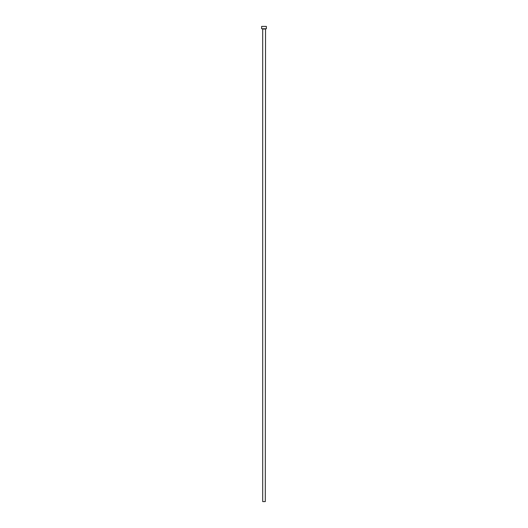 <?xml version="1.0" encoding="UTF-8"?>
<svg xmlns="http://www.w3.org/2000/svg" width="528" height="528" viewBox="0 0 528 528"><rect width="100%" height="100%" fill="white"/><g stroke="black" fill="none" stroke-linecap="round" stroke-linejoin="round"><path stroke-width="0.79" d="M265.3 29L262.7 29L262.7 501.6L265.3 501.6L265.538 28.763M266.363 28.763L261.637 28.763L261.637 26.4L266.363 26.4L266.363 28.763"/></g></svg>
